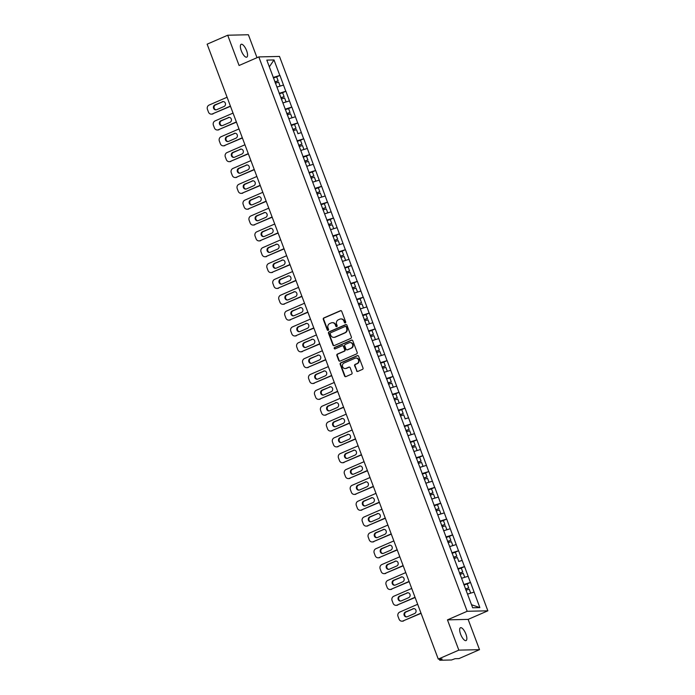 <?xml version="1.0" encoding="UTF-8"?>
<svg xmlns="http://www.w3.org/2000/svg" width="695" height="695" viewBox="0 0 695 695"><rect width="100%" height="100%" fill="white"/><g stroke="black" fill="none" stroke-linecap="round" stroke-linejoin="round"><path stroke-width="1.04" d="M345.311 322.88A0.756 0.695 -91.3 0 0 345.693 321.907L341.714 311.308A1.077 0.999 -91.3 0 0 340.42 310.717L323.827 317.936A1.077 0.999 -91.3 0 0 323.279 319.335L327.258 329.925A0.756 0.695 -91.3 0 0 328.17 330.342A0.756 0.695 -91.3 0 0 328.553 329.369L328.031 327.997A3.44 3.188 -91.3 0 1 329.786 323.522L331.168 322.923A3.44 3.188 -91.3 0 1 335.32 324.826L335.833 326.198A0.756 0.695 -91.3 0 0 336.736 326.615A0.756 0.695 -91.3 0 0 337.127 325.634L336.606 324.261A3.44 3.188 -91.3 0 1 338.361 319.787L339.742 319.187A3.44 3.188 -91.3 0 1 343.895 321.099L344.407 322.463A0.756 0.695 -91.3 0 0 345.311 322.88M460.611 634.214A7.011 2.476 -113.5 0 1 460.464 627.733A7.011 2.476 -113.5 0 1 465.902 634.092A7.011 2.476 -113.5 0 1 466.058 640.582A7.011 2.476 -113.5 0 1 460.611 634.214M241.321 50.796A7.011 2.476 -113.5 0 1 241.165 44.306A7.011 2.476 -113.5 0 1 246.612 50.674A7.011 2.476 -113.5 0 1 246.76 57.155A7.011 2.476 -113.5 0 1 241.321 50.796M356.518 370.817A1.077 0.999 -91.3 0 0 357.821 371.417L362.469 369.384A1.077 0.999 -91.3 0 0 363.016 367.985L358.594 356.222A1.077 0.999 -91.3 0 0 357.299 355.632L340.706 362.851A1.077 0.999 -91.3 0 0 340.159 364.25L344.581 376.012A1.077 0.999 -91.3 0 0 345.875 376.612L351.505 374.162A1.077 0.999 -91.3 0 0 352.052 372.763L350.158 367.724A1.077 0.999 -91.3 0 0 348.864 367.134L346.075 368.35A2.876 2.658 -91.3 0 1 342.461 366.256A2.876 2.658 -91.3 0 1 344.068 363.016L354.989 358.255A2.876 2.658 -91.3 0 1 358.603 360.349A2.876 2.658 -91.3 0 1 356.995 363.589L355.171 364.389A1.077 0.999 -91.3 0 0 354.624 365.787L356.935 370.809A1.077 0.999 -91.3 0 0 357.673 371.46M447.458 619.87L458.839 650.138L438.267 659.086L207.136 44.176L227.708 35.228L239.08 65.495L258.809 56.912L467.179 611.287L447.458 619.87L468.135 619.393L487.864 610.809L467.179 611.287M350.819 338.378A1.077 0.999 -91.3 0 0 351.366 336.979L346.944 325.217A1.077 0.999 -91.3 0 0 345.65 324.626L329.056 331.845A1.077 0.999 -91.3 0 0 328.509 333.244L332.931 345.007A1.077 0.999 -91.3 0 0 334.226 345.606L350.819 338.378M352.773 340.724L357.195 352.487A1.077 0.999 -91.3 0 1 356.648 353.885L340.055 361.105A1.077 0.999 -91.3 0 1 338.752 360.514L336.866 355.475A1.077 0.999 -91.3 0 1 337.414 354.076L344.138 351.149A1.077 0.999 -91.3 0 0 344.685 349.75L343.434 346.414A1.077 0.999 -91.3 0 0 342.131 345.815L335.129 348.864A0.756 0.695 -91.3 0 1 334.182 348.317A0.756 0.695 -91.3 0 1 334.608 347.465L351.47 340.124A1.077 0.999 -91.3 0 1 352.773 340.724M487.864 610.809L279.486 56.434L258.809 56.912M466.71 584.139L470.411 582.471L463.791 584.521M470.532 582.471L479.863 607.612L472.661 607.778L266.81 60.109L274.004 59.944L279.824 75.434L273.213 77.475M276.123 77.093L279.824 75.434M279.946 75.425L285.784 91.28L279.164 93.321M282.074 92.939L285.784 91.28M285.906 91.271L291.735 107.126L285.124 109.167M288.034 108.785L291.735 107.126M291.865 107.117L297.695 122.963L291.075 125.013M293.994 124.631L297.695 122.963M297.816 122.963L303.645 138.809L297.034 140.859M299.945 140.477L303.645 138.809M303.776 138.809L309.605 154.655L302.985 156.705M305.904 156.323L309.605 154.655M309.727 154.655L315.556 170.501L308.945 172.551M311.855 172.16L315.556 170.501M315.686 170.501L321.516 186.347L314.905 188.388M317.815 188.006L321.516 186.347M321.637 186.347L327.475 202.193L320.855 204.234M323.766 203.852L327.475 202.193M327.597 202.193L333.426 218.039L326.815 220.08M329.725 219.698L333.426 218.039M333.548 218.03L339.386 233.885L332.766 235.926M335.676 235.544L339.386 233.885M339.507 233.876L345.337 249.731L338.726 251.772M341.636 251.39L345.337 249.731M345.467 249.722L351.296 265.568L344.677 267.618M347.596 267.236L351.296 265.568M351.418 265.568L357.247 281.414L350.636 283.464M353.546 283.082L357.247 281.414M357.378 281.414L363.207 297.26L356.587 299.31M359.506 298.928L363.207 297.26M363.329 297.26L369.158 313.106L362.547 315.156M365.457 314.774L369.158 313.106M369.288 313.106L375.118 328.952L368.506 330.994M371.417 330.612L375.118 328.952M375.239 328.952L381.077 344.798L374.457 346.84M377.368 346.458L381.077 344.798M381.199 344.798L387.028 360.644L380.417 362.686M383.327 362.304L387.028 360.644M387.15 360.636L392.988 376.49L386.368 378.532M389.278 378.149L392.988 376.49M393.109 376.482L398.939 392.336L392.328 394.378M395.238 393.995L398.939 392.336M399.069 392.328L404.898 408.173L398.278 410.224M401.197 409.841L404.898 408.173M405.02 408.173L410.849 424.019L404.238 426.07M407.148 425.688L410.849 424.019M410.98 424.019L416.809 439.865L410.189 441.916M413.108 441.534L416.809 439.865M416.931 439.865L422.76 455.711L416.149 457.762M419.059 457.38L422.76 455.711M422.89 455.711L428.719 471.557L422.108 473.599M425.019 473.217L428.719 471.557M428.841 471.557L434.679 487.404L428.059 489.445M430.969 489.063L434.679 487.404M434.801 487.404L440.63 503.25L434.019 505.291M436.929 504.909L440.63 503.25M440.752 503.241L446.59 519.096L439.97 521.137M442.88 520.755L446.59 519.096M446.711 519.087L452.541 534.942L445.929 536.983M448.84 536.601L452.541 534.942M452.671 534.933L458.5 550.779L451.88 552.829M454.799 552.447L458.5 550.779M458.622 550.779L464.451 566.625L457.84 568.675M460.75 568.293L464.451 566.625M464.581 566.625L470.411 582.471M468.082 576.277L461.576 578.283M462.123 560.431L458.674 561.499M456.172 544.585L449.665 546.6M450.212 528.739L443.714 530.754M444.261 512.901L437.754 514.908M438.302 497.055L431.804 499.062M432.351 481.209L425.844 483.216M426.391 465.363L419.884 467.37M420.432 449.517L413.933 451.524M414.481 433.671L407.974 435.678M408.521 417.825L405.072 418.894M402.57 401.979L396.063 403.995M396.61 386.133L390.112 388.149M390.66 370.287L384.153 372.303M384.7 354.45L378.202 356.457M378.749 338.604L372.242 340.611M372.789 322.758L366.282 324.765M366.83 306.912L360.331 308.919M360.879 291.066L354.372 293.073M354.919 275.22L351.47 276.289M348.968 259.374L342.461 261.389M343.009 243.528L336.51 245.543M337.058 227.682L330.551 229.697M331.098 211.845L324.6 213.852M325.147 195.999L318.64 198.005M319.187 180.153L312.68 182.16M313.228 164.307L306.73 166.314M307.277 148.461L300.77 150.468M301.317 132.615L297.868 133.683M295.366 116.769L288.859 118.784M289.407 100.923L282.908 102.938M283.456 85.077L276.949 87.092M274.004 59.944L269.339 66.833M257.011 57.694L248.384 34.75L227.708 35.228M458.839 650.138L479.515 649.66L458.952 658.608L455.077 658.704L451.55 659.981L439.848 660.25L442.133 658.999L438.267 659.086M479.515 649.66L468.135 619.393M474.033 592.123L467.535 594.129M479.863 607.612L471.523 604.737M345.276 322.897A0.756 0.695 -91.3 0 1 344.816 322.454L344.303 321.081A3.44 3.188 -91.3 0 0 341.071 318.944M332.497 322.671A3.44 3.188 -91.3 0 1 335.728 324.817L336.25 326.19A0.756 0.695 -91.3 0 0 336.701 326.633M340.976 310.656A1.077 0.999 -91.3 0 0 340.828 310.708L324.235 317.928A1.077 0.999 -91.3 0 0 323.688 319.326L327.675 329.916A0.756 0.695 -91.3 0 0 328.127 330.36M346.206 324.565A1.077 0.999 -91.3 0 0 346.058 324.617L329.465 331.836A1.077 0.999 -91.3 0 0 328.917 333.235L333.339 344.998A1.077 0.999 -91.3 0 0 334.078 345.65M346.067 326.876A0.756 0.695 -91.3 0 0 345.154 326.459L330.594 332.801A0.756 0.695 -91.3 0 0 330.212 333.774L330.751 335.225A3.44 3.188 -91.3 0 0 334.903 337.127L344.859 332.801A3.44 3.188 -91.3 0 0 346.605 328.327L346.475 326.867A0.756 0.695 -91.3 0 0 345.606 326.433M333.991 337.362A3.44 3.188 -91.3 0 0 335.311 337.118L334.903 337.127M346.475 326.867L347.022 328.309A3.44 3.188 -91.3 0 1 345.267 332.783L335.311 337.118M342.696 345.754A1.077 0.999 -91.3 0 1 343.843 346.397L345.102 349.741A1.077 0.999 -91.3 0 1 344.555 351.14L337.822 354.068A1.077 0.999 -91.3 0 0 337.275 355.466L339.169 360.496A1.077 0.999 -91.3 0 0 339.907 361.157M352.035 340.064A1.077 0.999 -91.3 0 0 351.887 340.116L335.016 347.457A0.756 0.695 -91.3 0 0 335.086 348.881M351.123 348.108A2.876 2.658 -91.3 0 0 350.054 342.565A2.876 2.658 -91.3 0 0 349.116 342.774L345.267 344.451A1.077 0.999 -91.3 0 0 344.72 345.849L345.98 349.185A1.077 0.999 -91.3 0 0 347.274 349.785L351.54 348.099A2.876 2.658 -91.3 0 0 350.263 342.574M347.126 349.837A1.077 0.999 -91.3 0 0 347.691 349.776L347.274 349.785M351.54 348.099L347.691 349.776M356.135 358.055A2.876 2.658 -91.3 0 1 357.412 363.581L355.588 364.371A1.077 0.999 -91.3 0 0 355.041 365.77L356.935 370.809M345.346 368.541A2.876 2.658 -91.3 0 0 346.484 368.333L346.075 368.35M349.42 367.073A1.077 0.999 -91.3 0 0 349.272 367.125L346.484 368.333M357.856 355.571A1.077 0.999 -91.3 0 0 357.716 355.623L341.123 362.842A1.077 0.999 -91.3 0 0 340.576 364.241L344.998 376.004A1.077 0.999 -91.3 0 0 345.736 376.655M227.083 97.248L209.108 105.067A3.284 3.041 -91.3 0 0 207.44 109.341L208.465 112.086A3.284 3.041 -91.3 0 0 212.427 113.902L230.488 106.3M213.052 113.893A3.284 3.041 88.7 0 1 211.984 114.128L211.358 114.145M216.162 109.845A2.571 2.38 88.7 0 1 215.52 104.902L222.843 101.713A2.571 2.38 88.7 0 1 223.373 101.557M212.427 113.902L230.41 106.083M222.226 101.722A2.571 2.38 88.7 0 1 225.449 103.598A2.571 2.38 88.7 0 1 224.016 106.5L216.692 109.688A2.571 2.38 88.7 0 1 213.461 107.821A2.571 2.38 88.7 0 1 214.894 104.91L222.843 101.713M274.864 81.862L278.139 80.829L276.671 76.919L273.387 77.953M274.942 82.088L278.139 80.829M279.998 86.145L276.94 87.066M275.359 83.183L278.634 82.149L280.102 86.067M233.042 113.094L215.068 120.913A3.284 3.041 -91.3 0 0 213.391 125.187L214.425 127.932A3.284 3.041 -91.3 0 0 218.386 129.748L236.448 122.146M219.003 129.739A3.284 3.041 88.7 0 1 217.935 129.974L217.318 129.991M222.122 125.691A2.571 2.38 88.7 0 1 221.47 120.748L228.803 117.559A2.571 2.38 88.7 0 1 229.324 117.403M218.386 129.748L236.361 121.929M228.177 117.568A2.571 2.38 88.7 0 1 231.409 119.444A2.571 2.38 88.7 0 1 229.976 122.346L222.643 125.534A2.571 2.38 88.7 0 1 219.42 123.658A2.571 2.38 88.7 0 1 220.854 120.756L228.803 117.559M280.815 97.708L284.099 96.675L282.622 92.765L279.347 93.799M280.902 97.934L284.099 96.675M285.958 101.991L282.891 102.903M281.31 99.029L284.594 97.995L286.062 101.904M239.002 128.931L221.019 136.759A3.284 3.041 -91.3 0 0 219.351 141.033L220.376 143.778A3.284 3.041 -91.3 0 0 224.346 145.594L242.399 137.992M224.963 145.585A3.284 3.041 88.7 0 1 223.894 145.82L223.269 145.828M228.073 141.537A2.571 2.38 88.7 0 1 227.43 136.594L234.754 133.405A2.571 2.38 88.7 0 1 235.284 133.249M224.346 145.594L242.32 137.775M234.137 133.414A2.571 2.38 88.7 0 1 237.36 135.29A2.571 2.38 88.7 0 1 235.926 138.192L228.603 141.38A2.571 2.38 88.7 0 1 225.371 139.504A2.571 2.38 88.7 0 1 226.805 136.602L234.754 133.405M286.774 113.554L290.05 112.521L288.581 108.611L285.306 109.645M286.853 113.78L290.05 112.521M291.909 117.837L288.851 118.749M287.27 114.875L290.545 113.841L292.022 117.75M244.953 144.777L226.978 152.605A3.284 3.041 -91.3 0 0 225.302 156.879L226.335 159.624A3.284 3.041 -91.3 0 0 230.297 161.44L248.358 153.838M230.922 161.422A3.284 3.041 88.7 0 1 229.845 161.666L229.228 161.674M234.033 157.383A2.571 2.38 88.7 0 1 233.381 152.431L240.713 149.243A2.571 2.38 88.7 0 1 241.235 149.086M230.297 161.44L248.271 153.621M240.088 149.26A2.571 2.38 88.7 0 1 243.32 151.128A2.571 2.38 88.7 0 1 241.886 154.038L234.562 157.226A2.571 2.38 88.7 0 1 231.331 155.35A2.571 2.38 88.7 0 1 232.764 152.448L240.713 149.243M292.725 129.4L296.009 128.367L294.541 124.457L291.257 125.491M292.812 129.626L296.009 128.367M293.221 130.721L296.504 129.687L297.973 133.596M250.912 160.623L232.929 168.451A3.284 3.041 -91.3 0 0 231.261 172.725L232.295 175.461A3.284 3.041 -91.3 0 0 236.257 177.286L254.318 169.684M236.873 177.268A3.284 3.041 88.7 0 1 235.805 177.512L235.188 177.52M239.984 173.22A2.571 2.38 88.7 0 1 239.341 168.277L246.664 165.089A2.571 2.38 88.7 0 1 247.194 164.932M236.257 177.286L254.231 169.458M246.047 165.106A2.571 2.38 88.7 0 1 249.279 166.974A2.571 2.38 88.7 0 1 247.837 169.884L240.513 173.064A2.571 2.38 88.7 0 1 237.282 171.196A2.571 2.38 88.7 0 1 238.724 168.294L246.664 165.089M298.685 145.246L301.96 144.213L300.492 140.303L297.217 141.337M298.763 145.472L301.96 144.213M303.828 149.529L300.761 150.441M299.18 146.567L302.455 145.533L303.932 149.442M256.863 176.469L238.889 184.297A3.284 3.041 -91.3 0 0 237.212 188.571L238.246 191.307A3.284 3.041 -91.3 0 0 242.208 193.132L260.269 185.53M242.833 193.114A3.284 3.041 88.7 0 1 241.756 193.358L241.139 193.366M245.943 189.066A2.571 2.38 88.7 0 1 245.3 184.123L252.624 180.935A2.571 2.38 88.7 0 1 253.154 180.778M242.208 193.132L260.191 185.304M251.998 180.952A2.571 2.38 88.7 0 1 255.23 182.82A2.571 2.38 88.7 0 1 253.797 185.721L246.473 188.91A2.571 2.38 88.7 0 1 243.241 187.042A2.571 2.38 88.7 0 1 244.675 184.14L252.624 180.935M304.636 161.092L307.92 160.059L306.452 156.149L303.168 157.183M304.723 161.31L307.92 160.059M309.779 165.375L306.721 166.287M305.14 162.413L308.415 161.379L309.883 165.288M262.823 192.315L244.84 200.143A3.284 3.041 -91.3 0 0 243.172 204.417L244.206 207.153A3.284 3.041 -91.3 0 0 248.167 208.978L266.228 201.376M248.784 208.96A3.284 3.041 88.7 0 1 247.715 209.195L247.099 209.212M251.894 204.912A2.571 2.38 88.7 0 1 251.251 199.969L258.575 196.781A2.571 2.38 88.7 0 1 259.105 196.624M248.167 208.978L266.142 201.15M257.958 196.798A2.571 2.38 88.7 0 1 261.19 198.666A2.571 2.38 88.7 0 1 259.748 201.567L252.424 204.756A2.571 2.38 88.7 0 1 249.192 202.888A2.571 2.38 88.7 0 1 250.634 199.986L258.575 196.781M310.596 176.938L313.871 175.904L312.403 171.995L309.127 173.029M310.682 177.155L313.871 175.904M315.738 181.221L312.672 182.133M311.091 178.259L314.375 177.225L315.843 181.134M268.774 208.161L250.799 215.989A3.284 3.041 -91.3 0 0 249.131 220.254L250.157 222.999A3.284 3.041 -91.3 0 0 254.118 224.824L272.179 217.214M254.744 224.806A3.284 3.041 88.7 0 1 253.675 225.041L253.049 225.058M257.854 220.758A2.571 2.38 88.7 0 1 257.211 215.815L264.534 212.627A2.571 2.38 88.7 0 1 265.064 212.47M254.118 224.824L272.101 216.996M263.909 212.644A2.571 2.38 88.7 0 1 267.141 214.512A2.571 2.38 88.7 0 1 265.707 217.413L258.384 220.602A2.571 2.38 88.7 0 1 255.152 218.734A2.571 2.38 88.7 0 1 256.585 215.832L264.534 212.627M316.555 192.784L319.83 191.751L318.362 187.841L315.078 188.875M316.633 193.001L319.83 191.751M321.689 197.067L318.631 197.979M317.05 194.105L320.326 193.071L321.794 196.98M274.733 224.007L256.759 231.826A3.284 3.041 -91.3 0 0 255.082 236.1L256.116 238.845A3.284 3.041 -91.3 0 0 260.078 240.67L278.139 233.06M260.695 240.652A3.284 3.041 88.7 0 1 259.626 240.887L259.009 240.904M263.813 236.604A2.571 2.38 88.7 0 1 263.162 231.661L270.485 228.473A2.571 2.38 88.7 0 1 271.015 228.316M260.078 240.67L278.052 232.842M269.868 228.49A2.571 2.38 88.7 0 1 273.1 230.358A2.571 2.38 88.7 0 1 271.667 233.259L264.335 236.448A2.571 2.38 88.7 0 1 261.112 234.58A2.571 2.38 88.7 0 1 262.545 231.678L270.485 228.473M322.506 208.63L325.79 207.597L324.313 203.678L321.038 204.712M322.593 208.847L325.79 207.597M327.649 212.905L324.582 213.825M323.001 209.951L326.285 208.917L327.753 212.826M280.684 239.853L262.71 247.672A3.284 3.041 -91.3 0 0 261.042 251.946L262.067 254.691A3.284 3.041 -91.3 0 0 266.029 256.507L284.09 248.906M266.654 256.498A3.284 3.041 88.7 0 1 265.586 256.733L264.96 256.75M269.764 252.45A2.571 2.38 88.7 0 1 269.121 247.507L276.445 244.319A2.571 2.38 88.7 0 1 276.975 244.162M266.029 256.507L284.012 248.688M275.828 244.327A2.571 2.38 88.7 0 1 279.051 246.204A2.571 2.38 88.7 0 1 277.618 249.105L270.294 252.294A2.571 2.38 88.7 0 1 267.062 250.426A2.571 2.38 88.7 0 1 268.496 247.516L276.445 244.319M328.466 224.468L331.741 223.434L330.273 219.524L326.989 220.558M328.544 224.694L331.741 223.434M333.6 228.751L330.542 229.671M328.961 225.788L332.236 224.754L333.704 228.672M286.644 255.699L268.67 263.518A3.284 3.041 -91.3 0 0 266.993 267.792L268.027 270.537A3.284 3.041 -91.3 0 0 271.988 272.353L290.05 264.752M272.605 272.344A3.284 3.041 88.7 0 1 271.536 272.579L270.92 272.596M275.724 268.296A2.571 2.38 88.7 0 1 275.072 263.353L282.405 260.165A2.571 2.38 88.7 0 1 282.926 260.008M271.988 272.353L289.963 264.534M281.779 260.173A2.571 2.38 88.7 0 1 285.011 262.05A2.571 2.38 88.7 0 1 283.577 264.951L276.245 268.14A2.571 2.38 88.7 0 1 273.022 266.263A2.571 2.38 88.7 0 1 274.456 263.362L282.405 260.165M334.417 240.314L337.701 239.28L336.224 235.37L332.948 236.404M334.504 240.54L337.701 239.28M339.56 244.597L336.493 245.509M334.912 241.634L338.196 240.6L339.664 244.51M292.604 271.536L274.621 279.364A3.284 3.041 -91.3 0 0 272.953 283.638L273.978 286.383A3.284 3.041 -91.3 0 0 277.948 288.199L296.001 280.598M278.565 288.19A3.284 3.041 88.7 0 1 277.496 288.425L276.871 288.434M281.675 284.142A2.571 2.38 88.7 0 1 281.032 279.199L288.356 276.011A2.571 2.38 88.7 0 1 288.885 275.854M277.948 288.199L295.922 280.38M287.739 276.019A2.571 2.38 88.7 0 1 290.962 277.896A2.571 2.38 88.7 0 1 289.528 280.797L282.205 283.986A2.571 2.38 88.7 0 1 278.973 282.109A2.571 2.38 88.7 0 1 280.406 279.208L288.356 276.011M340.376 256.16L343.651 255.126L342.183 251.216L338.908 252.25M340.454 256.386L343.651 255.126M345.511 260.443L342.453 261.355M340.871 257.48L344.147 256.446L345.623 260.356M298.555 287.382L280.58 295.21A3.284 3.041 -91.3 0 0 278.904 299.484L279.937 302.229A3.284 3.041 -91.3 0 0 283.899 304.045L301.96 296.444M284.524 304.028A3.284 3.041 88.7 0 1 283.447 304.271L282.83 304.28M287.634 299.988A2.571 2.38 88.7 0 1 286.983 295.036L294.315 291.848A2.571 2.38 88.7 0 1 294.836 291.692M283.899 304.045L301.873 296.226M293.69 291.865A2.571 2.38 88.7 0 1 296.921 293.733A2.571 2.38 88.7 0 1 295.488 296.643L288.164 299.832A2.571 2.38 88.7 0 1 284.933 297.955A2.571 2.38 88.7 0 1 286.366 295.054L294.315 291.848M346.327 272.006L349.611 270.972L348.143 267.062L344.859 268.096M346.414 272.232L349.611 270.972M346.822 273.326L350.106 272.292L351.574 276.202M304.514 303.229L286.531 311.056A3.284 3.041 -91.3 0 0 284.863 315.33L285.897 318.067A3.284 3.041 -91.3 0 0 289.858 319.891L307.92 312.29M290.475 319.874A3.284 3.041 88.7 0 1 289.407 320.117L288.79 320.126M293.585 315.825A2.571 2.38 88.7 0 1 292.942 310.882L300.266 307.694A2.571 2.38 88.7 0 1 300.796 307.538M289.858 319.891L307.833 312.064M299.649 307.711A2.571 2.38 88.7 0 1 302.881 309.579A2.571 2.38 88.7 0 1 301.439 312.489L294.115 315.669A2.571 2.38 88.7 0 1 290.884 313.801A2.571 2.38 88.7 0 1 292.326 310.9L300.266 307.694M352.287 287.852L355.562 286.818L354.094 282.908L350.819 283.942M352.365 288.078L355.562 286.818M357.421 292.135L354.363 293.047M352.782 289.172L356.057 288.138L357.534 292.048M310.465 319.075L292.491 326.902A3.284 3.041 -91.3 0 0 290.814 331.176L291.848 333.913A3.284 3.041 -91.3 0 0 295.809 335.737L313.871 328.136M296.435 335.72A3.284 3.041 88.7 0 1 295.358 335.963L294.741 335.972M299.545 331.671A2.571 2.38 88.7 0 1 298.902 326.728L306.226 323.54A2.571 2.38 88.7 0 1 306.756 323.384M295.809 335.737L313.793 327.91M305.6 323.557A2.571 2.38 88.7 0 1 308.832 325.425A2.571 2.38 88.7 0 1 307.399 328.327L300.075 331.515A2.571 2.38 88.7 0 1 296.843 329.647A2.571 2.38 88.7 0 1 298.277 326.746L306.226 323.54M358.238 303.698L361.522 302.664L360.053 298.754L356.77 299.788M358.325 303.915L361.522 302.664M363.381 307.981L360.323 308.893M358.742 305.018L362.017 303.984L363.485 307.894M316.425 334.921L298.442 342.748A3.284 3.041 -91.3 0 0 296.774 347.022L297.808 349.759A3.284 3.041 -91.3 0 0 301.769 351.583L319.83 343.982M302.386 351.566A3.284 3.041 88.7 0 1 301.317 351.8L300.7 351.818M305.496 347.517A2.571 2.38 88.7 0 1 304.853 342.574L312.177 339.386A2.571 2.38 88.7 0 1 312.707 339.23M301.769 351.583L319.743 343.756M311.56 339.403A2.571 2.38 88.7 0 1 314.792 341.271A2.571 2.38 88.7 0 1 313.349 344.173L306.026 347.361A2.571 2.38 88.7 0 1 302.794 345.493A2.571 2.38 88.7 0 1 304.236 342.592L312.177 339.386M364.197 319.544L367.473 318.51L366.004 314.6L362.729 315.634M364.284 319.761L367.473 318.51M369.34 323.827L366.274 324.739M364.693 320.864L367.976 319.83L369.445 323.74M322.376 350.767L304.401 358.594A3.284 3.041 -91.3 0 0 302.733 362.86L303.758 365.605A3.284 3.041 -91.3 0 0 307.72 367.429L325.781 359.819M308.345 367.412A3.284 3.041 88.7 0 1 307.277 367.646L306.651 367.664M311.456 363.363A2.571 2.38 88.7 0 1 310.813 358.42L318.136 355.232A2.571 2.38 88.7 0 1 318.666 355.076M307.72 367.429L325.703 359.602M317.511 355.249A2.571 2.38 88.7 0 1 320.743 357.117A2.571 2.38 88.7 0 1 319.309 360.019L311.986 363.207A2.571 2.38 88.7 0 1 308.754 361.339A2.571 2.38 88.7 0 1 310.187 358.438L318.136 355.232M370.157 335.39L373.432 334.356L371.964 330.446L368.68 331.48M370.235 335.607L373.432 334.356M375.291 339.673L372.233 340.585M370.652 336.71L373.927 335.676L375.396 339.586M328.335 366.613L310.361 374.431A3.284 3.041 -91.3 0 0 308.684 378.706L309.718 381.451A3.284 3.041 -91.3 0 0 313.68 383.275L331.741 375.665M314.296 383.258A3.284 3.041 88.7 0 1 313.228 383.492L312.611 383.51M317.415 379.209A2.571 2.38 88.7 0 1 316.764 374.266L324.087 371.078A2.571 2.38 88.7 0 1 324.617 370.921M313.68 383.275L331.654 375.448M323.47 371.095A2.571 2.38 88.7 0 1 326.702 372.963A2.571 2.38 88.7 0 1 325.269 375.865L317.936 379.053A2.571 2.38 88.7 0 1 314.713 377.185A2.571 2.38 88.7 0 1 316.147 374.284L324.087 371.078M376.108 351.236L379.392 350.202L377.915 346.284L374.64 347.318M376.195 351.453L379.392 350.202M381.251 355.51L378.184 356.431M376.603 352.556L379.887 351.522L381.355 355.432M334.286 382.459L316.312 390.277A3.284 3.041 -91.3 0 0 314.644 394.552L315.669 397.297A3.284 3.041 -91.3 0 0 319.631 399.112L337.692 391.511M320.256 399.104A3.284 3.041 88.7 0 1 319.187 399.338L318.562 399.356M323.366 395.055A2.571 2.38 88.7 0 1 322.723 390.112L330.047 386.924A2.571 2.38 88.7 0 1 330.577 386.767M319.631 399.112L337.614 391.294M329.43 386.933A2.571 2.38 88.7 0 1 332.653 388.809A2.571 2.38 88.7 0 1 331.22 391.711L323.896 394.899A2.571 2.38 88.7 0 1 320.664 393.031A2.571 2.38 88.7 0 1 322.098 390.121L330.047 386.924M382.068 367.073L385.343 366.039L383.875 362.13L380.591 363.164M382.146 367.299L385.343 366.039M387.202 371.356L384.144 372.277M382.563 368.393L385.838 367.36L387.306 371.278M340.246 398.305L322.272 406.123A3.284 3.041 -91.3 0 0 320.595 410.397L321.629 413.143A3.284 3.041 -91.3 0 0 325.59 414.958L343.651 407.357M326.207 414.95A3.284 3.041 88.7 0 1 325.138 415.184L324.522 415.202M329.326 410.901A2.571 2.38 88.7 0 1 328.674 405.958L336.006 402.77A2.571 2.38 88.7 0 1 336.528 402.613M325.59 414.958L343.565 407.14M335.381 402.779A2.571 2.38 88.7 0 1 338.613 404.655A2.571 2.38 88.7 0 1 337.179 407.557L329.847 410.745A2.571 2.38 88.7 0 1 326.624 408.868A2.571 2.38 88.7 0 1 328.057 405.967L336.006 402.77M388.019 382.919L391.302 381.885L389.826 377.976L386.55 379.01M388.105 383.145L391.302 381.885M393.161 387.202L390.095 388.114M388.514 384.239L391.798 383.206L393.266 387.115M346.206 414.151L328.222 421.969A3.284 3.041 -91.3 0 0 326.554 426.243L327.58 428.989A3.284 3.041 -91.3 0 0 331.55 430.804L349.602 423.203M332.167 430.796A3.284 3.041 88.7 0 1 331.098 431.03L330.472 431.048M335.277 426.747A2.571 2.38 88.7 0 1 334.634 421.804L341.957 418.616A2.571 2.38 88.7 0 1 342.487 418.459M331.55 430.804L349.524 422.986M341.341 418.625A2.571 2.38 88.7 0 1 344.564 420.501A2.571 2.38 88.7 0 1 343.13 423.403L335.807 426.591A2.571 2.38 88.7 0 1 332.575 424.714A2.571 2.38 88.7 0 1 334.008 421.813L341.957 418.616M393.978 398.765L397.253 397.731L395.785 393.822L392.51 394.856M394.056 398.991L397.253 397.731M399.112 403.048L396.054 403.96M394.473 400.085L397.748 399.052L399.225 402.961M352.156 429.988L334.182 437.815A3.284 3.041 -91.3 0 0 332.505 442.089L333.539 444.835A3.284 3.041 -91.3 0 0 337.501 446.65L355.562 439.049M338.126 446.642A3.284 3.041 88.7 0 1 337.049 446.876L336.432 446.885M341.236 442.593A2.571 2.38 88.7 0 1 340.585 437.642L347.917 434.462A2.571 2.38 88.7 0 1 348.438 434.306M337.501 446.65L355.475 438.832M347.291 434.471A2.571 2.38 88.7 0 1 350.523 436.347A2.571 2.38 88.7 0 1 349.09 439.249L341.766 442.437A2.571 2.38 88.7 0 1 338.535 440.56A2.571 2.38 88.7 0 1 339.968 437.659L347.917 434.462M399.929 414.611L403.213 413.577L401.745 409.668L398.461 410.702M400.016 414.837L403.213 413.577M400.424 415.931L403.708 414.898L405.176 418.807M358.116 445.834L340.133 453.661A3.284 3.041 -91.3 0 0 338.465 457.935L339.499 460.672A3.284 3.041 -91.3 0 0 343.46 462.496L361.522 454.895M344.077 462.479A3.284 3.041 88.7 0 1 343.009 462.722L342.392 462.731M347.187 458.439A2.571 2.38 88.7 0 1 346.544 453.488L353.868 450.299A2.571 2.38 88.7 0 1 354.398 450.143M343.46 462.496L361.435 454.669M353.251 450.317A2.571 2.38 88.7 0 1 356.483 452.184A2.571 2.38 88.7 0 1 355.041 455.095L347.717 458.283A2.571 2.38 88.7 0 1 344.485 456.407A2.571 2.38 88.7 0 1 345.928 453.505L353.868 450.299M405.889 430.457L409.164 429.423L407.696 425.514L404.421 426.548M405.967 430.683L409.164 429.423M411.023 434.74L407.965 435.652M406.384 431.777L409.659 430.744L411.136 434.653M364.067 461.68L346.093 469.507A3.284 3.041 -91.3 0 0 344.416 473.782L345.45 476.518A3.284 3.041 -91.3 0 0 349.411 478.342L367.473 470.741M350.037 478.325A3.284 3.041 88.7 0 1 348.959 478.568L348.343 478.577M353.147 474.277A2.571 2.38 88.7 0 1 352.504 469.334L359.828 466.145A2.571 2.38 88.7 0 1 360.358 465.989M349.411 478.342L367.394 470.515M359.202 466.163A2.571 2.38 88.7 0 1 362.434 468.03A2.571 2.38 88.7 0 1 361 470.932L353.677 474.12A2.571 2.38 88.7 0 1 350.445 472.253A2.571 2.38 88.7 0 1 351.879 469.351L359.828 466.145M411.84 446.303L415.123 445.269L413.655 441.36L410.371 442.394M411.927 446.52L415.123 445.269M416.983 450.586L413.925 451.498M412.344 447.623L415.619 446.59L417.087 450.499M370.027 477.526L352.044 485.353A3.284 3.041 -91.3 0 0 350.376 489.628L351.409 492.364A3.284 3.041 -91.3 0 0 355.371 494.188L373.432 486.587M355.988 494.171A3.284 3.041 88.7 0 1 354.919 494.406L354.302 494.423M359.098 490.123A2.571 2.38 88.7 0 1 358.455 485.18L365.779 481.991A2.571 2.38 88.7 0 1 366.308 481.835M355.371 494.188L373.345 486.361M365.162 482.009A2.571 2.38 88.7 0 1 368.393 483.876A2.571 2.38 88.7 0 1 366.951 486.778L359.628 489.966A2.571 2.38 88.7 0 1 356.396 488.099A2.571 2.38 88.7 0 1 357.838 485.197L365.779 481.991M417.799 462.149L421.074 461.115L419.606 457.206L416.331 458.24M417.886 462.366L421.074 461.115M422.942 466.432L419.876 467.344M418.294 463.469L421.578 462.436L423.046 466.345M375.978 493.372L358.003 501.199A3.284 3.041 -91.3 0 0 356.335 505.465L357.36 508.21A3.284 3.041 -91.3 0 0 361.322 510.034L379.383 502.424M361.947 510.017A3.284 3.041 88.7 0 1 360.879 510.252L360.253 510.269M365.057 505.969A2.571 2.38 88.7 0 1 364.415 501.026L371.738 497.837A2.571 2.38 88.7 0 1 372.268 497.681M361.322 510.034L379.305 502.207M371.113 497.855A2.571 2.38 88.7 0 1 374.344 499.722A2.571 2.38 88.7 0 1 372.911 502.624L365.587 505.812A2.571 2.38 88.7 0 1 362.356 503.945A2.571 2.38 88.7 0 1 363.789 501.043L371.738 497.837M423.759 477.995L427.034 476.961L425.566 473.052L422.282 474.086M423.837 478.212L427.034 476.961M428.893 482.278L425.835 483.19M424.254 479.315L427.529 478.282L428.997 482.191M381.937 509.218L363.963 517.037A3.284 3.041 -91.3 0 0 362.286 521.311L363.32 524.056A3.284 3.041 -91.3 0 0 367.281 525.88L385.343 518.27M367.898 525.863A3.284 3.041 88.7 0 1 366.83 526.098L366.213 526.115M371.017 521.815A2.571 2.38 88.7 0 1 370.365 516.872L377.689 513.683A2.571 2.38 88.7 0 1 378.219 513.527M367.281 525.88L385.256 518.053M377.072 513.701A2.571 2.38 88.7 0 1 380.304 515.568A2.571 2.38 88.7 0 1 378.871 518.47L371.538 521.658A2.571 2.38 88.7 0 1 368.315 519.791A2.571 2.38 88.7 0 1 369.749 516.889L377.689 513.683M429.71 493.841L432.994 492.807L431.517 488.889L428.242 489.923M429.797 494.058L432.994 492.807M434.853 498.115L431.786 499.036M430.205 495.161L433.489 494.128L434.957 498.037M387.888 525.064L369.914 532.883A3.284 3.041 -91.3 0 0 368.246 537.157L369.271 539.902A3.284 3.041 -91.3 0 0 373.232 541.718L391.294 534.116M373.858 541.709A3.284 3.041 88.7 0 1 372.789 541.944L372.164 541.961M376.968 537.661A2.571 2.38 88.7 0 1 376.325 532.718L383.649 529.529A2.571 2.38 88.7 0 1 384.179 529.373M373.232 541.718L391.216 533.899M383.032 529.538A2.571 2.38 88.7 0 1 386.255 531.414A2.571 2.38 88.7 0 1 384.822 534.316L377.498 537.504A2.571 2.38 88.7 0 1 374.266 535.636A2.571 2.38 88.7 0 1 375.7 532.726L383.649 529.529M435.669 509.687L438.945 508.644L437.476 504.735L434.193 505.769M435.748 509.904L438.945 508.644M440.804 513.961L437.746 514.882M436.165 511.007L439.44 509.965L440.908 513.883M393.848 540.91L375.873 548.729A3.284 3.041 -91.3 0 0 374.197 553.003L375.231 555.748A3.284 3.041 -91.3 0 0 379.192 557.564L397.253 549.962M379.809 557.555A3.284 3.041 88.7 0 1 378.74 557.79L378.123 557.807M382.928 553.507A2.571 2.38 88.7 0 1 382.276 548.564L389.608 545.375A2.571 2.38 88.7 0 1 390.13 545.219M379.192 557.564L397.166 549.745M388.983 545.384A2.571 2.38 88.7 0 1 392.215 547.26A2.571 2.38 88.7 0 1 390.781 550.162L383.449 553.35A2.571 2.38 88.7 0 1 380.226 551.482A2.571 2.38 88.7 0 1 381.659 548.572L389.608 545.375M441.62 525.524L444.904 524.49L443.427 520.581L440.152 521.615M441.707 525.75L444.904 524.49M446.763 529.807L443.697 530.719M442.116 526.845L445.399 525.811L446.868 529.72M399.807 556.756L381.824 564.575A3.284 3.041 -91.3 0 0 380.156 568.849L381.181 571.594A3.284 3.041 -91.3 0 0 385.152 573.41L403.204 565.808M385.768 573.401A3.284 3.041 88.7 0 1 384.7 573.636L384.074 573.653M388.879 569.353A2.571 2.38 88.7 0 1 388.236 564.409L395.559 561.221A2.571 2.38 88.7 0 1 396.089 561.065M385.152 573.41L403.126 565.591M394.942 561.23A2.571 2.38 88.7 0 1 398.166 563.106A2.571 2.38 88.7 0 1 396.732 566.008L389.409 569.196A2.571 2.38 88.7 0 1 386.177 567.32A2.571 2.38 88.7 0 1 387.61 564.418L395.559 561.221M447.58 541.37L450.855 540.336L449.387 536.427L446.112 537.461M447.658 541.596L450.855 540.336M452.714 545.653L449.656 546.565M448.075 542.691L451.35 541.657L452.827 545.566M405.758 572.593L387.784 580.421A3.284 3.041 -91.3 0 0 386.107 584.695L387.141 587.44A3.284 3.041 -91.3 0 0 391.103 589.256L409.164 581.654M391.728 589.247A3.284 3.041 88.7 0 1 390.651 589.482L390.034 589.49M394.838 585.199A2.571 2.38 88.7 0 1 394.187 580.247L401.519 577.067A2.571 2.38 88.7 0 1 402.04 576.911M391.103 589.256L409.077 581.437M400.893 577.076A2.571 2.38 88.7 0 1 404.125 578.952A2.571 2.38 88.7 0 1 402.692 581.854L395.368 585.042A2.571 2.38 88.7 0 1 392.136 583.166A2.571 2.38 88.7 0 1 393.57 580.264L401.519 577.067M453.531 557.216L456.815 556.182L455.347 552.273L452.063 553.307M453.618 557.442L456.815 556.182M454.026 558.537L457.31 557.503L458.778 561.412M411.718 588.439L393.735 596.267A3.284 3.041 -91.3 0 0 392.067 600.541L393.101 603.277A3.284 3.041 -91.3 0 0 397.062 605.102L415.123 597.5M397.679 605.084A3.284 3.041 88.7 0 1 396.61 605.328L395.994 605.336M400.789 601.045A2.571 2.38 88.7 0 1 400.146 596.093L407.47 592.904A2.571 2.38 88.7 0 1 408 592.748M397.062 605.102L415.037 597.274M406.853 592.922A2.571 2.38 88.7 0 1 410.085 594.79A2.571 2.38 88.7 0 1 408.643 597.7L401.319 600.888A2.571 2.38 88.7 0 1 398.087 599.012A2.571 2.38 88.7 0 1 399.529 596.11L407.47 592.904M459.491 573.062L462.766 572.028L461.298 568.119L458.022 569.153M459.569 573.288L462.766 572.028M464.625 577.345L461.567 578.257M459.986 574.383L463.261 573.349L464.738 577.258M417.669 604.285L399.695 612.113A3.284 3.041 -91.3 0 0 398.018 616.387L399.052 619.123A3.284 3.041 -91.3 0 0 403.013 620.948L421.074 613.346M403.639 620.93A3.284 3.041 88.7 0 1 402.561 621.174L401.945 621.182M406.749 616.882A2.571 2.38 88.7 0 1 406.106 611.939L413.429 608.75A2.571 2.38 88.7 0 1 413.959 608.594M403.013 620.948L420.996 613.12M412.804 608.768A2.571 2.38 88.7 0 1 416.036 610.636A2.571 2.38 88.7 0 1 414.602 613.537L407.279 616.726A2.571 2.38 88.7 0 1 404.047 614.858A2.571 2.38 88.7 0 1 405.48 611.956L413.429 608.75M465.442 588.908L468.725 587.874L467.257 583.965L463.973 584.999M465.528 589.125L468.725 587.874M470.584 593.191L467.526 594.103M465.945 590.229L469.221 589.195L470.689 593.104M440.404 659.034L440.63 659.651M215.52 104.902L214.894 104.91M221.47 120.748L220.854 120.756M227.43 136.594L226.805 136.602M233.381 152.431L232.764 152.448M239.341 168.277L238.724 168.294M245.3 184.123L244.675 184.14M251.251 199.969L250.634 199.986M257.211 215.815L256.585 215.832M263.162 231.661L262.545 231.678M269.121 247.507L268.496 247.516M275.072 263.353L274.456 263.362M281.032 279.199L280.406 279.208M286.983 295.036L286.366 295.054M292.942 310.882L292.326 310.9M298.902 326.728L298.277 326.746M304.853 342.574L304.236 342.592M310.813 358.42L310.187 358.438M316.764 374.266L316.147 374.284M322.723 390.112L322.098 390.121M328.674 405.958L328.057 405.967M334.634 421.804L334.008 421.813M340.585 437.642L339.968 437.659M346.544 453.488L345.928 453.505M352.504 469.334L351.879 469.351M358.455 485.18L357.838 485.197M364.415 501.026L363.789 501.043M370.365 516.872L369.749 516.889M376.325 532.718L375.7 532.726M382.276 548.564L381.659 548.572M388.236 564.409L387.61 564.418M394.187 580.247L393.57 580.264M400.146 596.093L399.529 596.11M406.106 611.939L405.48 611.956M439.283 659.06L439.718 660.215"/></g></svg>
